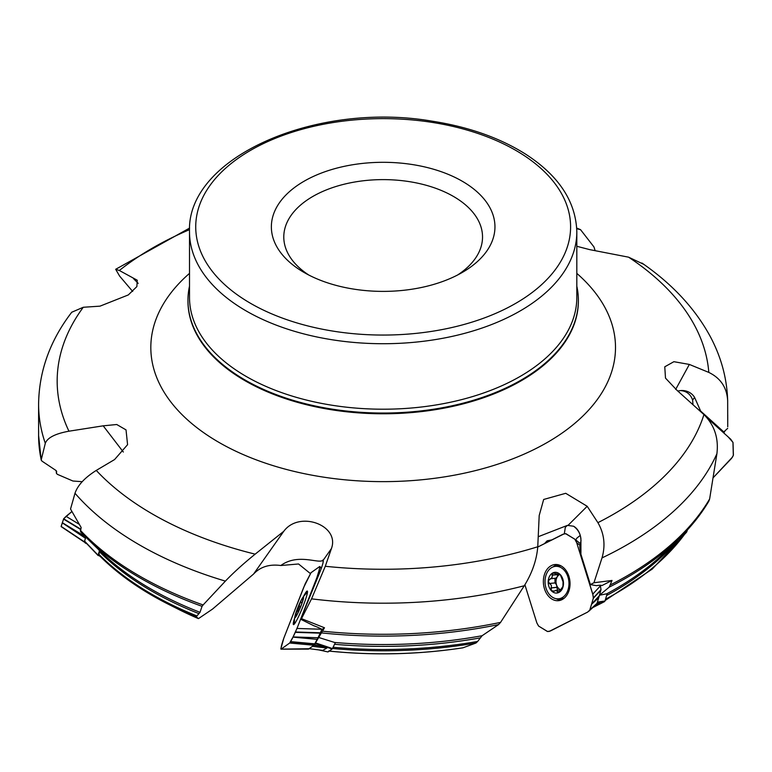 <?xml version="1.0" encoding="UTF-8"?>
<svg xmlns="http://www.w3.org/2000/svg" width="772" height="772" viewBox="0 0 772 772"><rect width="100%" height="100%" fill="white"/><g stroke="black" fill="none" stroke-linecap="round" stroke-linejoin="round"><path stroke-width="1.16" d="M723.769 432.947L724.754 431.442M597.277 602.459L599.477 595.241L609.204 587.145L612.032 580.447L601.909 585.581A12.42 2.326 -17.4 0 0 596.447 585.678L590.387 584.568L593.957 582.754L612.032 580.447M580.235 535.411L576.906 538.094L575.777 539.937M311.82 646.782L312.631 646.203M315.343 643.134L324.481 627.761L322.146 629.431A12.42 1.998 21.4 0 0 313.548 625.619L300.675 619.25L301.495 618.662L324.481 627.761M98.044 555.406L84.544 541.365L85.769 537.109M80.278 530.2A344.563 198.935 0 0 0 203.104 604.958L225.395 581.113A344.563 198.935 180 0 1 75 493.26L70.532 509.037L81.128 527.469L80.491 531.647L87.67 538.991A343.617 198.385 180 0 1 80.549 531.705M605.518 599.226A327.473 189.063 0 0 0 687.205 530.654L687.341 530.026M599.477 595.241L607.159 593.716L604.997 600.983L604.486 601.649L597.19 602.749M687.205 530.654L686.549 532.236L652.292 569.041L605.132 600.519M329.219 651.076A310.44 179.229 0 0 0 463.075 647.766L475.986 643.008A326.488 188.493 180 0 1 332.452 648.499M333.06 647.264A327.473 189.063 0 0 0 477.636 641.455L482.095 635.732L498.548 624.596A343.617 198.385 180 0 1 321.76 632.924M463.075 647.766L462.418 647.862M318.257 637.334L335.347 642.7L332.423 648.557L332.143 648.991L315.246 643.337M477.636 641.455L475.986 643.008M310.354 573.548L298.542 563.975L280.825 565.519C269.389 563.975 260.309 566.822 253.563 574.059L212.58 609.05L198.462 618.623L196.31 616.867A326.488 188.493 180 0 1 168.807 604.466L179.345 609.764A310.44 179.229 0 0 0 198.462 618.623L179.345 609.764M99.27 555.377L98.864 554.257L99.627 551.912L98.97 549.953M98.864 554.257A327.473 189.063 0 0 0 196.928 615.94L200.016 612.321L202.052 606.319A343.617 198.385 180 0 1 87.67 538.991L100.765 551.719A328.399 189.603 0 0 0 200.016 612.321M196.928 615.94L196.31 616.867M82.218 481.699L72.925 481.014L57.34 474.317L56.453 473.323L56.645 471.441M56.588 471.209A327.463 189.053 180 0 0 56.645 471.673L55.854 470.399L41.929 461.096L41.215 459.822L45.307 443.311A344.563 198.935 180 0 1 38.6 404.267L38.6 435.35A344.563 198.935 0 0 0 41.215 459.822L41.215 460.18M56.453 473.477L56.163 470.63A327.473 189.063 0 0 0 56.453 473.323L56.453 473.448M641.908 263.02C672.016 283.807 694.694 308.105 709.931 335.916C721.038 356.519 726.954 378.068 727.668 400.552L727.726 426.665M727.687 401.286C727.127 387.891 720.836 378.27 708.812 372.413A325.996 188.214 0 0 0 628.572 257.173L643.819 264.352M692.976 404.644L692.619 400.05C690.612 394.299 686.626 391.143 680.672 390.574L677.768 391.008M698.766 409.884L700.629 411.042L694.568 397.348A14.9 14.446 162.4 0 0 680.672 390.574M610.72 584.732A344.563 198.935 0 0 0 709.632 498.963L716.908 453.714A344.563 198.935 180 0 1 602.006 557.915L593.957 582.754M602.006 557.915C605.615 545.379 604.244 533.626 597.904 522.663A325.996 188.214 0 0 0 703.939 414.593C714.447 425.111 718.771 438.149 716.908 453.714M574.243 526.687L573.586 526.234A14.9 10.905 -95.6 0 1 577.948 530.354A14.9 10.905 -95.6 0 1 580.92 538.914L580.92 554.296L579.743 546.788L580.93 541.076C580.988 534.784 578.546 529.833 573.586 526.234L567.41 525.375L538.248 536.714M322.754 631.207A344.563 198.935 0 0 0 500.574 622.377L524.284 585.745A344.563 198.935 180 0 1 311.541 598.85L301.495 618.662M311.541 598.85L325.292 566.281A325.996 188.214 0 0 0 537.756 546.759C536.694 559.903 532.207 572.901 524.284 585.745M300.675 619.25L318.353 575.873A14.9 1.544 -67.6 0 0 323.111 562.489L322.918 559.999C319.955 564.66 298.436 552.617 280.825 565.519M75 493.26C77.692 485.279 84.775 477.665 96.259 470.418A325.996 188.214 0 0 0 255.156 554.151C243.334 563.714 233.414 572.708 225.395 581.113M71.892 312.178L83.27 307.266A325.996 188.214 0 0 0 68.949 431.201C55.294 433.681 47.41 437.714 45.307 443.311M132.659 291.43L119.631 276.106L115.665 269.274L119.351 270.49L137.252 280.236L136.866 286.595L128.297 294.943L100.003 306.156L83.27 307.266M576.742 228.695L580.592 229.728L593.929 246.895L595.087 250.437M709.632 498.963L708.802 501.25M500.574 622.377L498.548 624.596M596.38 604.254L599.593 603.414A326.488 188.493 180 0 1 597.518 604.466A326.488 188.493 180 0 1 594.652 605.895M309.205 648.644A310.44 179.229 0 0 0 322.783 650.381L327 647.969A326.488 188.493 180 0 1 312.515 646.318M314.001 645.228A327.473 189.063 0 0 0 319.347 645.874L314.474 644.688M322.783 650.381L321.036 650.178M203.104 604.958L202.052 606.319M319.347 645.874L327 647.969M304.12 272.487A111.786 64.539 0 0 0 462.206 272.487A111.786 64.539 0 0 0 462.206 181.208A111.786 64.539 0 0 0 304.12 181.208A111.786 64.539 0 0 0 304.11 272.487A111.786 64.539 0 0 0 304.12 272.487M703.939 414.593L677.112 390.429L665.493 378.116L664.769 366.797L673.888 361.692L689.348 364.432L708.812 372.413M628.572 257.173L589.827 249.655L576.819 246.287M68.949 431.201L103.197 425.826L116.746 424.513L126.029 429.888L127.573 444.672L114.574 459.562L96.259 470.418M255.156 554.151L283.778 531.29C299.314 510.118 340.172 525.365 331.4 548.631L325.292 566.281M537.756 546.759L539.194 515.542L543.671 499.465L565.722 493.298L587.193 506.287L597.904 522.663M189.507 286.161A195.21 112.702 0 0 0 187.953 300.347A195.21 112.702 0 0 0 245.129 380.036A195.21 112.702 0 0 0 457.864 404.47A195.21 112.702 0 0 0 578.373 300.347A195.21 112.702 0 0 0 576.819 286.161M308.761 275.015A99.376 57.369 180 0 1 283.787 236.985A99.376 57.369 180 0 1 383.163 179.615A99.376 57.369 180 0 1 482.529 236.985A99.376 57.369 180 0 1 457.564 275.015M323.246 559.951L323.304 561.659M323.372 559.989L331.4 548.631M580.92 554.296L590.387 584.568M567.41 525.375L565.326 527.295L564.322 533.77M544.511 543.604L547.126 540.825L551.864 539.879M727.687 428.354L723.219 432.445M700.629 411.042L724.059 432.166M133.44 278.547L138.198 283.382M103.197 425.826L123.327 452.025M283.778 531.29L253.563 574.059M84.495 541.027L98.054 555.174L99.549 550.552M98.054 555.174L100.215 556.419M319.27 650.005L327.994 651.944L332.143 648.991M319.125 649.985L327.955 651.935M592.819 607.564L604.486 601.649M302.692 597.673A11.175 1.158 112.4 0 1 300.26 607.796A11.175 1.158 112.4 0 1 294.865 616.703A11.175 1.158 112.4 0 1 297.452 608.597A11.175 1.158 112.4 0 1 302.692 597.673A43.454 43.454 0 0 1 306.359 593.272A16.299 1.689 112.4 0 1 306.966 592.935A16.299 1.689 112.4 0 1 307.121 594.102M295.502 622.348A16.299 1.689 112.4 0 1 294.566 623.081A16.299 1.689 112.4 0 1 294.373 622.406A43.454 43.454 0 0 1 294.865 616.703M303.396 599.082L302.942 597.789A10.412 1.071 112.4 0 1 303.271 597.962A10.412 1.071 112.4 0 1 302.47 601.571A10.412 1.071 112.4 0 1 298.725 611.134A10.412 1.071 112.4 0 1 295.483 616.896A10.412 1.071 112.4 0 1 295.454 616.924A10.412 1.071 112.4 0 1 295.917 613.142A10.412 1.071 112.4 0 1 299.661 603.579A10.412 1.071 112.4 0 1 302.942 597.789L302.643 601.041M295.454 616.924L296.187 616.114M297.114 614.29L295.879 614.512M296.4 614.367L295.917 613.142L297.625 610.768L299.247 606.377M300.54 606.908L299.256 606.387L299.661 603.579L301.128 602.295L302.074 602.787M302.373 601.89L301.37 602.507M297.519 610.816L298.658 611.279M555.415 566.358A16.299 11.927 84.4 0 1 568.867 581.422A16.299 11.927 84.4 0 1 558.571 598.802A16.299 11.927 84.4 0 1 546.016 588.148A16.299 11.927 84.4 0 1 555.415 566.358L560.154 565.905A16.299 11.927 84.4 0 1 561.012 565.857M564.168 598.213A16.299 11.927 84.4 0 1 563.309 598.339L558.571 598.802M560.25 574.6L558.175 574.802L558.764 574.339L552.781 572.94A10.412 7.614 84.4 0 1 560.375 574.735A10.412 7.614 84.4 0 1 563.435 584.491A10.412 7.614 84.4 0 1 558.889 592.452A10.412 7.614 84.4 0 1 551.285 590.657A10.412 7.614 84.4 0 1 548.236 580.891A10.412 7.614 84.4 0 1 552.781 572.94L552.038 577.466L548.236 580.891L549.413 583.478M559.845 574.233L558.764 574.339L560.375 574.735L563.049 581.837L562.952 586.479M553.698 572.67L552.781 572.94M559.739 574.156L558.967 573.828M562.749 586.672L558.889 592.452L558.04 592.713M558.889 592.452L556.11 590.474L553.022 591.535M553.765 591.053L551.285 590.657L551.372 585.34L549.519 583.458L555.145 582.908L556.506 584.838A8.01 5.858 84.4 0 1 557.172 576.973A8.01 5.858 84.4 0 1 559.382 574.686M560.597 589.779A8.01 5.858 84.4 0 1 556.506 584.838L557.481 590.194M557.722 574.783L557.172 576.973L555.801 578.218L550.542 578.711M552.019 575.053L556.94 574.58M554.933 578.305L555.02 582.928M550.928 587.974L556.564 587.434M555.203 590.416L560.568 589.904M557.288 591.883L559.941 591.632M728.15 436.894L732.956 442.317L733.323 455.432L731.538 458.404L713.299 477.588L732.56 457.005L733.4 455.026L733.014 442.53L730.727 439.22L707.326 418.125L728.15 436.894M580.206 545.534L576.674 542.658L592.78 594.131L600.413 585.871L600.23 585.282M592.78 594.131L593.359 598.01L591.67 604.013L599.313 595.743L601.002 589.654L600.413 585.871M551.382 565.596A18.152 13.288 -95.6 0 0 544.472 588.814A18.152 13.288 -95.6 0 0 559.449 600.529A18.152 13.288 -95.6 0 0 569.929 581.326A18.152 13.288 -95.6 0 0 555.946 564.496A18.152 13.288 -95.6 0 0 551.382 565.596M576.674 542.658L574.773 539.136L565.577 533.664L563 534.234L537.737 547.049L564.255 533.78L566.079 533.78L575.053 539.406L576.674 542.658L593.031 595.077L593.311 598.329L589.75 610.15L587.617 612.109L549.153 631.438L547.329 631.438L538.624 626.082L536.829 622.869L524.902 584.761L536.829 622.869L538.547 626.024L547.58 631.535L550.407 630.985L587.617 612.109L589.75 610.15L591.593 604.254L598.715 597.76L599.313 595.743M595.859 604.785L596.997 603.357L598.715 597.76M589.692 610.227L596.814 603.714M580.602 543.913L574.773 539.136M317.215 578.537L316.742 577.996L296.979 628.447L321.818 629.257M296.979 628.447L293.061 636.929L318.054 637.74L321.982 629.257M294.721 617.725A18.152 1.872 -67.6 0 0 293.485 624.635A18.152 1.872 -67.6 0 0 302.113 608.558A18.152 1.872 -67.6 0 0 307.295 591.062A18.152 1.872 -67.6 0 0 306.909 591.159A18.152 1.872 -67.6 0 0 303.309 596.843M308.327 648.76L281.124 649.117L289.683 643.018L313.972 645.247L318.054 637.74M308.636 649.049L313.972 645.247M289.683 643.018L292.955 637.132L317.244 639.361M319.627 566.571L311.01 572.708L305.229 583.709L283.884 637.99L280.815 648.885M320.071 571.647L319.029 570.556L319.936 566.86L321.316 568.308M319.029 570.556L319.994 571.849M316.742 577.996L318.99 570.711M86.927 543.845L61.133 526.61L63.671 518.774L71.912 511.518L66.083 516.333L79.265 524.342M85.538 543.266L84.312 541.809L61.142 526.388L63.661 518.794L80.626 529.1M62.291 522.663L85.316 536.656M84.312 541.809L84.486 541.24M62.242 522.827L85.403 538.238M66.083 516.333L63.661 518.794M297.982 625.899C294.672 634.073 291.912 639.776 289.683 643.018L281.124 649.117C280.805 647.833 281.77 644.031 284.009 637.691L303.763 587.231L311.058 572.66L319.627 566.571C319.946 567.806 318.99 571.618 316.742 577.996L297.982 625.899M677.855 539.763A327.463 189.053 180 0 1 606.618 595.521M606.831 593.764A328.399 189.603 0 0 0 665.561 551.719L678.646 538.991A343.617 198.385 180 0 1 609.204 587.145M480.049 637.923A327.463 189.053 180 0 1 334.556 644.292M334.623 642.458A328.399 189.603 0 0 0 482.095 635.732M199.012 613.653A327.463 189.053 180 0 1 99.627 551.912M692.619 400.05A18.625 2.441 134.5 0 0 694.568 397.348M580.93 541.076A18.625 7.942 177.2 0 0 581.065 540.477M189.545 229.641A325.996 188.214 0 0 0 119.351 270.49M189.507 231.918L189.507 297.403A193.656 111.805 0 0 0 246.229 376.466A193.656 111.805 0 0 0 457.265 400.697A193.656 111.805 0 0 0 576.819 297.403L576.819 231.918C575.912 201.531 558.754 175.553 525.346 153.975C499.474 137.725 468.276 126.772 431.741 121.108C315.816 101.277 186.235 157.391 189.507 231.918A193.656 111.805 0 0 0 246.229 310.971A193.656 111.805 0 0 0 457.265 335.212A193.656 111.805 0 0 0 576.819 231.918M250.62 303.367A187.451 108.225 0 0 0 564.216 254.857A187.451 108.225 0 0 0 334.643 122.314A187.451 108.225 0 0 0 250.62 303.367M576.819 273.375A232.343 134.145 180 0 1 530.229 451.34A232.343 134.145 180 0 1 218.872 442.346A232.343 134.145 180 0 1 189.507 273.375M187.953 300.713A195.21 112.702 0 0 0 187.953 301.08A195.21 112.702 0 0 0 245.129 380.77A195.21 112.702 0 0 0 457.864 405.203A195.21 112.702 0 0 0 578.373 301.08A195.21 112.702 0 0 0 578.363 300.713M322.918 559.999A18.625 18.277 -125.4 0 1 323.207 560.491M587.193 506.287L568.269 525.143M689.348 364.432L675.664 389.445M315.478 642.883L332.423 648.557M597.432 602.131L604.997 600.983M297.625 610.768L298.696 611.212M299.314 606.454L300.52 606.956M552.105 575.169L557.22 574.677M551.034 587.878L556.612 587.338M549.654 583.478L555.242 582.937M557.297 591.767L560.047 591.497M593.359 597.924L601.002 589.654M593.301 598.348L600.944 590.088M556.178 598.705A17.775 13.008 -95.6 0 0 561.215 599.998M557.78 564.679A17.775 13.008 -95.6 0 0 553.09 566.918M589.876 609.861L596.997 603.357M560.086 598.657A16.868 12.342 -95.6 0 0 563.222 598.918M559.961 565.345A16.868 12.342 -95.6 0 0 556.93 566.214M574.937 539.271L580.602 543.874L574.86 539.194M295.512 631.988L320.505 632.799M295.338 632.355L320.332 633.165M290.552 641.889L314.841 644.128M290.697 641.628L314.986 643.858M319.897 567.044L321.258 568.462M317.977 574.629L318.585 575.323M318.064 574.32L318.701 575.034M63.507 519.064L80.52 529.409M61.133 526.61L84.302 542.031M328.631 651.057C373.735 655.64 418.434 654.569 462.737 647.853M99.019 555.222C117.537 573.943 140.793 590.358 168.807 604.466M727.726 426.781L727.726 414.873M71.825 312.129C50.074 340.404 38.996 371.12 38.6 404.267M115.877 269.187L189.613 228.058M708.812 501.24C700.966 514.47 690.911 527.054 678.646 538.991M594.604 605.933L599.603 603.405M322.281 650.362L308.983 648.654M41.225 460.218L38.6 435.35M578.373 301.08L578.373 300.347M187.953 301.08L187.953 300.347M576.713 228.058L580.612 229.689M98.112 555.522L84.563 541.375M550.291 578.759L555.801 578.218M595.868 604.785L588.746 611.279M280.969 649.175L308.482 649.107M319.859 566.542L321.374 568.134"/></g></svg>
